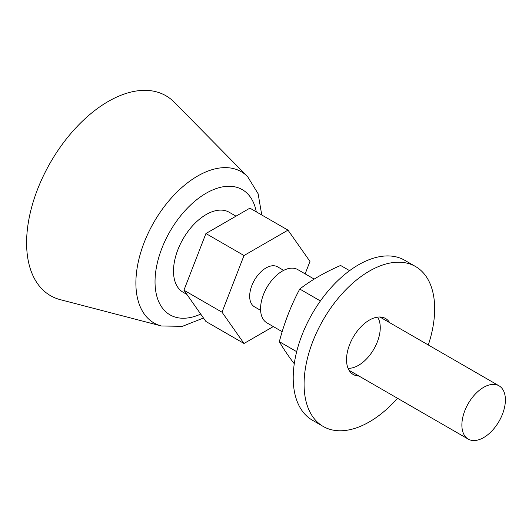 <?xml version="1.0" encoding="UTF-8"?>
<svg xmlns="http://www.w3.org/2000/svg" width="532" height="532" viewBox="0 0 532 532"><rect width="100%" height="100%" fill="white"/><g stroke="black" fill="none" stroke-linecap="round" stroke-linejoin="round"><path stroke-width="0.8" d="M428.293 344.969A92.335 53.313 120 0 0 415.545 266.525L404.666 260.248A92.335 53.313 120 0 0 333.511 284.986A92.335 53.313 120 0 0 293.205 377.906A92.335 53.313 120 0 0 312.331 420.174L323.21 426.458A92.335 53.313 120 0 0 397.517 398.275M415.545 266.525A92.335 53.313 120 0 0 344.39 291.263A92.335 53.313 120 0 0 304.085 384.19A92.335 53.313 120 0 0 323.21 426.458M389.697 322.685A32.319 18.66 120 0 0 385.534 318.502A32.319 18.66 120 0 0 360.63 327.16A32.319 18.66 120 0 0 346.525 359.685A32.319 18.66 120 0 0 353.221 374.481A32.319 18.66 120 0 0 358.914 375.991M349.597 270.662L340.593 265.461C325.025 272.191 311.413 280.051 299.755 289.036C290.997 305.454 284.194 322.99 279.34 341.664C283.363 348.693 288.344 356.048 294.269 363.735M348.054 368.29A30.776 17.769 120 0 0 373.883 349.092A30.776 17.769 120 0 0 377.587 317.125M296.67 351.672L279.34 341.664M320.41 300.959L299.755 289.036M287.992 230.137L249.9 208.145L205.924 233.535L183.932 290.213L205.924 321.494L244.008 343.479L222.024 312.198L244.008 255.526L287.992 230.137L309.976 261.418L305.149 273.867M205.924 233.535L244.008 255.526M183.932 290.213L222.024 312.198M273.308 326.568L244.008 343.479M260.6 310.349L254.456 306.798A23.082 13.327 -60 0 1 249.674 296.231A23.082 13.327 -60 0 1 259.756 273.002A23.082 13.327 -60 0 1 277.544 266.818L283.682 270.362M282.179 331.689L266.931 322.884A30.776 17.769 -60 0 1 260.56 308.799A30.776 17.769 -60 0 1 273.993 277.824A30.776 17.769 -60 0 1 297.714 269.578L314.199 279.094M461.876 425.021A30.776 17.769 -60 0 1 475.309 394.052A30.776 17.769 -60 0 1 499.023 385.806A30.776 17.769 -60 0 1 499.023 421.344A30.776 17.769 -60 0 1 468.246 439.113A30.776 17.769 -60 0 1 461.876 425.021M186.925 294.462L183.068 292.234A46.171 26.653 -60 0 1 173.505 271.101A46.171 26.653 -60 0 1 193.655 224.637A46.171 26.653 -60 0 1 229.232 212.275L235.995 216.178M203.483 318.023L182.39 326.342L161.376 325.976L60.289 299.662A115.417 66.64 -60 0 1 26.6 242.831A115.417 66.64 -60 0 1 83.019 120.618A115.417 66.64 -60 0 1 174.277 102.23L247.606 176.617L258.12 193.741L261.764 214.995M200.717 314.086A72.299 41.742 -60 0 1 155.031 281.767A72.299 41.742 -60 0 1 201.163 196.388A72.299 41.742 -60 0 1 256.298 211.836M161.376 325.976A87.321 50.414 -60 0 1 135.886 282.984A87.321 50.414 -60 0 1 178.572 190.523A87.321 50.414 -60 0 1 247.606 176.617M349.058 370.305L468.246 439.113M379.841 316.992L499.023 385.806"/></g></svg>
